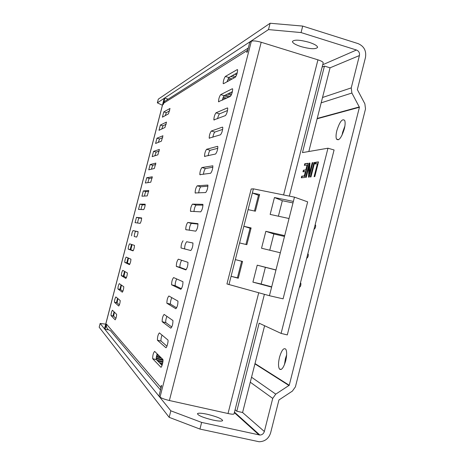 <?xml version="1.0" encoding="UTF-8"?>
<svg xmlns="http://www.w3.org/2000/svg" width="465" height="465" viewBox="0 0 465 465"><rect width="100%" height="100%" fill="white"/><g stroke="black" fill="none" stroke-linecap="round" stroke-linejoin="round"><path stroke-width="0.7" d="M207.274 414.263C216.795 416.617 221.921 418.733 222.642 420.604C221.846 421.424 218.591 421.238 212.877 420.052C203.315 417.68 198.166 415.571 197.427 413.716C198.218 412.868 201.502 413.054 207.274 414.263M301 46.593C310.353 49.127 315.88 49.377 317.589 47.343C317.397 45.797 314.561 44.117 309.086 42.303C299.693 39.769 294.142 39.496 292.433 41.495C292.601 43.076 295.461 44.774 301 46.593M336.858 130.566C335.916 134.461 335.794 137.297 336.491 139.087C338.84 141.215 341.45 137.826 344.315 128.915C345.245 125.056 345.373 122.231 344.699 120.447C342.31 118.296 339.7 121.673 336.858 130.566M344.891 126.067L342.635 132.263L342.054 135.152M284.47 364.636L285.388 358.742L286.638 354.894M285.708 360.794C283.586 367.862 281.499 370.599 279.442 369.018C278.209 366.746 278.221 362.851 279.482 357.341C281.592 350.267 283.691 347.541 285.772 349.174C286.981 351.43 286.957 355.307 285.708 360.794M99.179 327.215L169.167 417.332L170.835 410.822L100.149 323.466L99.179 327.215M199.938 429.073L259.127 441.75C264.911 441.552 268.741 438.588 270.624 432.869L278.936 399.97L292.392 391.094L295.415 386.851L365.507 108.944L364.868 103.817L357.353 89.606L365.478 57.451C366.501 50.807 364.037 46.192 358.073 43.605L302.715 26.081L301.058 32.567L356.452 50.011C358.841 51.04 359.829 52.888 359.422 55.55L351.244 87.891L351.889 93.035L359.422 107.258L289.242 385.27L275.762 394.134L272.723 398.4L264.353 431.491C263.62 433.735 262.126 434.92 259.865 435.048L201.636 422.412L199.938 429.073L169.167 417.332M301.058 32.567L268.491 29.591L270.119 23.25L158.303 99.15L157.35 102.841L162.419 105.27M270.119 23.25L302.715 26.081M268.491 29.591L157.35 102.841M105.712 324.134L100.149 323.466M170.835 410.822L201.636 422.412M162.047 365.397L156.362 359.619L152.723 358.782L160.82 367.176C161.564 368.21 163.616 360.578 162.89 359.462L154.63 351.377C153.305 352.883 152.654 355.33 152.671 358.707L152.723 358.782M162.605 363.432L159.385 362.694M160.437 363.764L162.413 364.217M162.948 361.491L156.815 360.079M157.833 361.113L162.837 362.264M162.919 359.526L156.228 357.986M156.188 358.753L163.023 360.329M160.466 357.074L156.513 356.161M156.374 356.876L161.477 358.056M158.007 354.673L156.961 354.429M156.763 355.109L158.983 355.626M222.473 99.545L223.27 99.777M225.287 98.818L222.909 98.121M223.276 97.173L226.653 98.167M228.734 97.179L224.054 95.802M225.374 95.104L230.14 96.511M231.227 95.18L227.478 94.075M228.902 93.372L231.646 94.186M232.163 92.628L231.076 92.303M227.309 80.805L228.274 81.09M230.599 79.817L227.949 79.027M228.553 77.876L232.175 78.957M234.575 77.643L230.727 76.487M232.331 75.586L235.813 76.626M236.656 74.772L234.779 74.208M236.441 73.272L237.08 73.464M310.98 176.938L314.666 162.407L313.98 162.5L310.306 176.996L310.98 176.938M314.793 176.601L318.519 161.89L315.479 162.297L315.055 163.976L317.386 163.674L314.096 176.659L314.793 176.601M309.202 177.095L312.869 162.645L312.189 162.738L309.463 173.492L309.911 163.041L309.208 163.139L305.586 177.415L306.243 177.357L308.952 166.679L308.498 177.159L309.202 177.095M304.523 177.508L308.132 163.285L304.761 163.732L304.348 165.36L307.057 165.011L305.813 169.923L303.401 170.196L302.988 171.818L305.395 171.562L304.29 175.927L301.715 176.171L301.303 177.793L304.523 177.508M322.135 67.076L324.448 66.082L302.471 152.607L327.976 148.207L281.093 333.411L259.15 323.192L236.795 411.223L242.585 412.513L264.608 325.733M235.092 409.712L236.795 411.223M324.448 66.082L330.057 67.814L308.818 151.514M281.093 333.411L287.3 334.922L334.079 149.974L327.976 148.207M305.395 171.562L305.784 171.666L304.674 176.037L302.099 176.276L301.727 177.758M302.099 176.276L301.715 176.171M304.674 176.037L304.29 175.927M307.057 165.011L307.446 165.116L306.202 170.033L303.79 170.3L303.413 171.771M303.79 170.3L303.401 170.196M306.202 170.033L305.813 169.923M308.086 163.453L305.145 163.843L304.773 165.302M305.145 163.843L304.761 163.732M308.952 166.679L309.341 166.79L308.894 177.124M309.905 163.209L306.017 177.38M309.603 163.25L309.208 163.139M312.823 162.82L309.859 173.608L309.463 173.492M312.585 162.849L312.189 162.738M317.386 163.674L317.787 163.79L314.538 176.624M318.473 162.064L315.875 162.407L315.491 163.918M315.875 162.407L315.479 162.297M314.625 162.576L310.736 176.962M314.375 162.611L313.98 162.5M300.838 283.197L300.407 283.086L300.838 283.197C301.058 285.08 300.646 286.417 299.605 287.213M307.807 253.995L308.225 254.105C308.423 255.942 308.004 257.273 306.97 258.092L306.935 258.087M315.171 224.95L315.596 225.066C315.776 226.862 315.351 228.187 314.323 229.036L314.241 229.013M228.943 284.673L231.076 276.315L238.283 278.233L242.561 261.446L235.342 259.615L239.603 242.933L246.839 244.683L251.112 227.937L243.852 226.275L248.101 209.628L255.378 211.209L259.639 194.498L252.35 193.004L253.408 188.848L251.193 188.988L226.943 283.958L269.438 295.711L275.983 269.933L257.226 265.172L252.914 282.127L271.624 287.114M275.983 269.933L284.69 235.633L265.846 231.314L261.539 248.234L280.337 252.774M284.69 235.633L293.374 201.415L274.443 197.532L270.148 214.417L289.038 218.515M293.374 201.415L294.461 197.143L307.661 201.862L283.092 298.838L269.438 295.711M253.408 188.848L294.461 197.143M242.55 261.51L235.342 259.615L231.076 276.315L238.336 278.029M250.961 228.518L243.852 226.275L239.603 242.933M259.354 195.608L252.35 193.004L248.101 209.628M241.643 261.278L237.429 277.791M250.054 228.315L245.933 244.462M258.441 195.416L254.465 211.011M292.997 202.92L282.325 200.723L278.39 216.202M282.325 200.723L274.443 197.532M284.487 236.429L273.868 233.988L269.741 250.217M273.868 233.988L265.846 231.314M275.96 270.014L265.387 267.329L261.144 284.028L271.694 286.835M261.144 284.028L252.914 282.127M265.387 267.329L257.226 265.172M169.684 110.798L166.36 112.67L165.197 115.646M166.214 124.202L162.965 125.8L161.739 129.014M162.733 137.617L159.559 138.942L158.286 142.4M159.245 151.038L156.153 152.096L154.828 155.792M155.752 164.476L152.747 165.261L151.375 169.202M152.247 177.926L149.335 178.438C148.829 179.025 148.364 180.42 147.928 182.623M148.736 191.382L145.923 191.627C145.371 192.301 144.888 193.783 144.481 196.061M145.208 204.844L142.505 204.827C141.889 205.629 141.401 207.192 141.04 209.523M141.668 218.306L139.082 218.044C138.39 219.032 137.902 220.683 137.617 223.002M138.093 231.768L135.658 231.268C134.815 232.657 134.339 234.401 134.234 236.505L136.582 237.104C137.46 235.685 137.954 233.878 138.064 231.663L133.031 230.588C132.194 231.977 131.723 233.726 131.612 235.831M132.077 244.607L130.816 249.752L133.252 250.658M128.497 258.092L127.393 263.01L129.822 264.19M124.951 271.589L123.963 276.274L126.364 277.733M121.417 285.092L120.534 289.556L122.894 291.293M117.889 298.606L117.099 302.849L119.406 304.871M162.023 335.079C161.111 337.741 160.785 339.735 161.047 341.048L166.935 346.198M114.367 312.131L113.658 316.154L115.913 318.455M157.158 353.848C156.327 356.475 156.042 358.375 156.31 359.55L156.362 359.619M160.495 389.99L110.362 330.609C107.287 329.557 106.003 327.401 106.508 324.151L105.009 329.214L107.613 329.825L107.787 329.144M167.185 99.783L167.423 98.865L164.872 98.121L163.203 104.567L164.505 101.492L167.917 99.312M166.9 316.334C165.906 319.007 165.534 321.088 165.778 322.571L171.8 327.023M171.788 297.606C170.707 300.262 170.277 302.436 170.498 304.122L176.648 307.871M176.7 278.907C175.526 281.47 175.032 283.737 175.218 285.696L181.46 288.748M181.67 260.22C180.391 262.539 179.81 264.893 179.926 267.294L186.221 269.654M192.969 243.026L186.668 241.736C185.326 243.422 184.646 245.816 184.634 248.915L184.698 249.019M198.014 224.078L191.382 223.398C190.197 224.74 189.493 227.03 189.267 230.262M203.002 205.117L196.091 205.088C195.033 206.187 194.318 208.355 193.946 211.581M207.954 186.163L200.793 186.796C199.828 187.744 199.113 189.796 198.654 192.946M212.877 167.22L205.489 168.528C204.6 169.37 203.891 171.306 203.374 174.352M217.789 148.294L210.18 150.282C209.355 151.038 208.663 152.875 208.099 155.781M222.677 129.392L214.865 132.054C214.098 132.752 213.423 134.478 212.831 137.245M227.554 110.507L219.544 113.855C218.835 114.495 218.172 116.116 217.562 118.732M232.413 91.646L224.217 95.674C223.56 96.267 222.921 97.79 222.299 100.237M237.255 72.813L228.885 77.521L227.042 81.77M248.275 48.098L246.723 52.446L247.241 52.127L249.757 42.309L251.338 41.269C253.088 40.565 256.378 40.897 261.202 42.263L317.938 59.834C321.321 60.938 323.076 61.938 323.21 62.845L323.169 62.99M105.009 329.214L104.555 328.604L164.133 98.644L164.872 98.121M234.046 413.833L234.023 413.931C233.535 414.402 231.535 414.263 228.019 413.519L258.714 292.787M261.202 42.263L169.382 400.516L228.019 413.519M169.382 400.516C164.447 399.336 161.332 398.185 160.03 397.058L159.018 395.82L161.599 385.77L161.256 385.38L160.501 390.048M162.401 117.174L168.475 113.849L170.01 108.455L163.761 111.92L162.401 117.174M159.001 130.322L164.947 127.491L166.476 122.097L160.361 125.062L159.001 130.322M155.595 143.476L161.413 141.151L162.936 135.751L156.955 138.21L155.595 143.476M152.183 156.641L157.873 154.822L159.39 149.416L153.549 151.375L152.183 156.641M148.771 169.818L154.334 168.504L155.845 163.099L150.137 164.546L148.771 169.818M145.353 183.007L150.788 182.199L152.293 176.787L146.719 177.729L145.353 183.007M141.935 196.207L147.242 195.905L148.742 190.487L143.301 190.929L141.935 196.207M138.512 209.424L143.691 209.622C144.574 208.169 145.074 206.361 145.185 204.199L139.884 204.135L138.512 209.424M135.088 222.648L140.139 223.357C141.017 221.921 141.517 220.114 141.627 217.928L136.46 217.358L135.088 222.648M128.23 249.13L133.019 250.862C133.897 249.467 134.391 247.647 134.495 245.41L129.601 243.829C128.764 245.206 128.294 246.956 128.183 249.083L130.863 249.798M124.794 262.394L129.456 264.632C130.334 263.254 130.822 261.435 130.927 259.174L126.172 257.087C125.335 258.441 124.864 260.197 124.754 262.347L127.427 263.05M121.359 275.664L125.887 278.413C126.765 277.059 127.253 275.233 127.358 272.949L122.737 270.351C121.906 271.694 121.435 273.449 121.324 275.623L123.998 276.315M117.918 288.945L122.318 292.212C123.19 290.875 123.678 289.05 123.783 286.731L119.296 283.633C118.465 284.952 118 286.713 117.889 288.91L120.557 289.59M114.477 302.244L118.744 306.017C119.615 304.703 120.098 302.872 120.203 300.529L115.855 296.926C115.029 298.222 114.559 299.989 114.454 302.215L117.122 302.878M157.484 340.287L165.831 347.669C166.586 348.599 168.621 341.124 167.917 339.991L159.385 332.894C158.059 334.428 157.403 336.863 157.414 340.194L161.117 341.136M111.03 315.549L115.169 319.839C116.035 318.542 116.517 316.712 116.622 314.34L112.408 310.225C111.583 311.509 111.118 313.276 111.013 315.526L113.675 316.177M164.133 314.427C162.808 315.997 162.145 318.42 162.151 321.704L170.829 328.191C172.259 326.628 172.963 324.076 172.939 320.542L164.133 314.427M168.876 295.99C167.545 297.588 166.883 300.006 166.883 303.238L175.828 308.737C177.258 307.138 177.961 304.598 177.95 301.122L168.876 295.99M173.614 277.57C172.282 279.203 171.614 281.61 171.602 284.795L180.821 289.311C182.245 287.672 182.96 285.144 182.954 281.72L173.614 277.57M178.345 259.174C177.014 260.836 176.34 263.242 176.322 266.381L185.802 269.903C187.232 268.235 187.947 265.713 187.959 262.341L178.345 259.174M183.071 240.8C181.739 242.498 181.059 244.892 181.036 247.984L190.784 250.53C192.208 248.822 192.934 246.311 192.952 242.986L186.668 241.736M187.79 222.45C186.459 224.182 185.779 226.565 185.738 229.617L195.753 231.175C197.177 229.437 197.91 226.926 197.939 223.653L187.79 222.45L191.382 223.398M192.504 204.123C191.173 205.885 190.487 208.268 190.441 211.273L200.717 211.848C202.147 210.07 202.88 207.57 202.92 204.344L192.504 204.123L196.091 205.088M197.212 185.82C195.881 187.61 195.19 189.987 195.137 192.952L205.675 192.545C207.105 190.731 207.843 188.238 207.896 185.058L197.212 185.82L200.793 186.796M201.915 167.54C200.584 169.359 199.886 171.736 199.822 174.66L210.628 173.265C212.057 171.416 212.801 168.929 212.865 165.796L201.915 167.54L205.489 168.528M206.611 149.277C205.28 151.131 204.577 153.502 204.507 156.385L215.574 154.014C216.998 152.131 217.754 149.643 217.823 146.556L217.55 146.318L206.611 149.277L210.18 150.282M211.302 131.037C209.971 132.926 209.262 135.292 209.186 138.14L220.509 134.786C221.939 132.862 222.694 130.38 222.781 127.334L222.485 127.102L211.302 131.037L214.865 132.054M215.987 112.821C214.656 114.745 213.941 117.11 213.854 119.912L225.444 115.582C226.874 113.623 227.635 111.147 227.728 108.142L227.414 107.909L215.987 112.821L219.544 113.855M220.666 94.628C219.329 96.586 218.614 98.946 218.521 101.713L230.373 96.406C231.803 94.407 232.57 91.931 232.669 88.966L232.337 88.739L220.666 94.628L224.217 95.674M225.339 76.458C224.002 78.446 223.281 80.805 223.183 83.537L223.473 83.723L235.29 77.248C236.72 75.22 237.493 72.738 237.603 69.82L237.255 69.593L225.339 76.458L228.885 77.521M259.052 434.955L234.348 412.635M272.723 398.4L250.28 382.201M242.585 412.513L264.353 431.491M251.542 377.225L275.762 394.134M289.044 385.549L254.93 363.874M255.006 363.566L289.242 385.27M359.422 107.258L317.124 118.778M351.889 93.035L321.17 102.835M317.211 118.447L359.381 106.921M322.524 97.493L351.244 87.891M359.422 55.55L330.057 67.814M322.727 64.745L356.452 50.011M283.592 194.945L317.938 59.834M247.229 50.487L163.761 103.137M164.203 98.563L104.584 328.691M106.508 324.151L160.745 387.386M160.03 397.058L251.338 41.269M131.514 244.433L130.165 249.624M128.026 257.889L126.736 262.876M124.539 271.357L123.301 276.146M121.051 284.836L119.865 289.422M117.558 298.332L116.424 302.709M114.059 311.835L112.978 316.014M165.86 322.681L162.233 321.815M170.597 304.244L166.976 303.36M175.334 285.836L171.719 284.935M180.06 267.445L176.45 266.532M237.557 69.686L237.255 69.593M135.658 231.268L133.031 230.588M139.082 218.044L136.46 217.358M142.505 204.827L139.884 204.135M145.923 191.627L143.301 190.929M149.335 178.438L146.719 177.729M152.747 165.261L150.137 164.546M156.153 152.096L153.549 151.375M159.559 138.942L156.955 138.21M162.965 125.8L160.361 125.062M166.36 112.67L163.761 111.92M338.66 139.721L336.491 139.087M279.442 369.018L281.22 369.437M234.47 412.164L259.865 435.048M315.119 224.938L315.596 225.066M307.772 253.983L308.225 254.105M156.31 359.55L152.671 358.707M113.658 316.154L111.013 315.526M323.21 62.845L289.352 196.114M264.399 294.339L234.023 413.931M248.293 48.029L164.505 101.492M161.047 341.048L157.414 340.194M165.778 322.571L162.151 321.704M170.498 304.122L166.883 303.238M175.218 285.696L171.602 284.795M179.926 267.294L176.322 266.381M184.634 248.915L181.036 247.984M186.971 229.943L185.738 229.617M191.196 211.476L190.441 211.273M195.736 193.115L195.137 192.952M200.345 174.799L199.822 174.66M204.984 156.519L204.507 156.385M209.634 138.268L209.186 138.14M214.284 120.04L213.854 119.912M218.934 101.835L218.521 101.713M223.589 83.659L223.183 83.537M117.099 302.849L114.454 302.215M120.534 289.556L117.889 288.91M123.963 276.274L121.324 275.623M127.393 263.01L124.754 262.347M130.816 249.752L128.183 249.083M135.42 222.694L135.03 222.596"/></g></svg>
